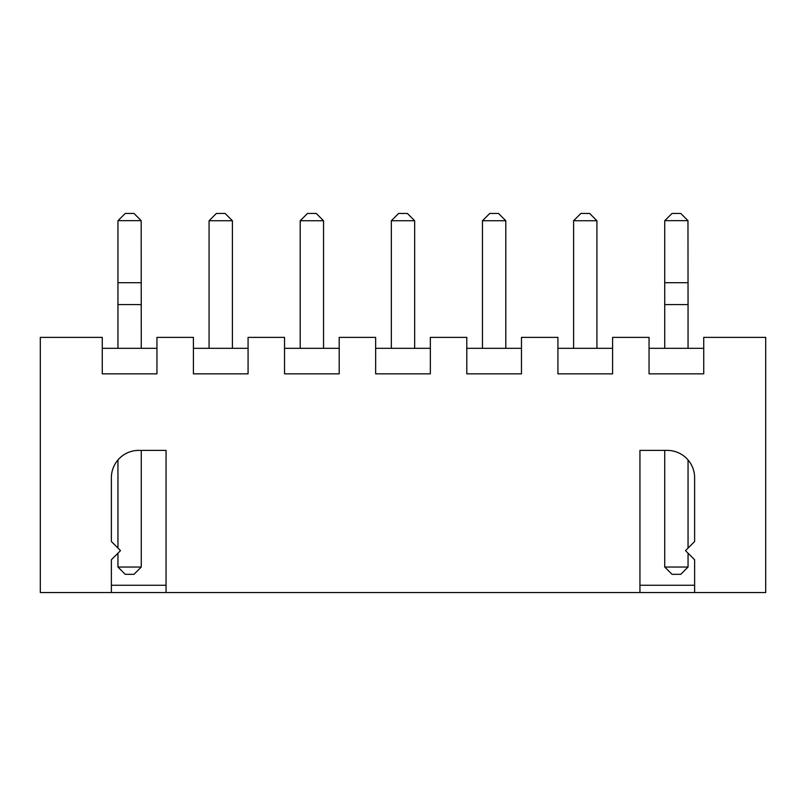 <?xml version="1.0" encoding="UTF-8"?>
<svg xmlns="http://www.w3.org/2000/svg" width="806" height="806" viewBox="0 0 806 806"><rect width="100%" height="100%" fill="white"/><g stroke="black" fill="none" stroke-linecap="round" stroke-linejoin="round"><path stroke-width="1.21" d="M111.379 592.551L166.056 592.551L166.056 450.393L138.723 450.393A27.344 27.344 0 0 0 111.379 477.726L111.379 541.521L120.497 550.629L111.379 559.747L111.379 592.551L40.3 592.551L40.3 337.382L102.271 337.382L102.271 373.843L156.948 373.843L156.948 337.382L193.4 337.382L193.4 373.843L248.077 373.843L248.077 337.382L284.528 337.382L284.528 373.843L339.205 373.843L339.205 337.382L375.656 337.382L375.656 373.843L430.344 373.843L430.344 337.382L466.795 337.382L466.795 373.843L521.472 373.843L521.472 337.382L557.923 337.382L557.923 373.843L612.6 373.843L612.6 337.382L649.052 337.382L649.052 373.843L703.729 373.843L703.729 337.382L765.7 337.382L765.7 592.551L639.944 592.551L639.944 450.393L667.277 450.393A27.344 27.344 0 0 1 694.621 477.726L694.621 541.521L685.503 550.629L694.621 559.747L694.621 592.551M111.379 585.257L166.056 585.257M639.944 585.257L694.621 585.257M639.944 592.551L166.056 592.551M703.729 348.323L649.052 348.323M612.6 348.323L557.923 348.323M521.472 348.323L466.795 348.323M430.344 348.323L375.656 348.323M339.205 348.323L284.528 348.323M248.077 348.323L193.4 348.323M156.948 348.323L102.271 348.323M688.052 567.031L664.728 567.031L672.023 574.325L680.768 574.325L688.052 567.031L688.052 553.188M688.052 548.08L688.052 459.954M664.728 567.031L664.728 450.393M117.948 567.031L125.232 574.325L133.977 574.325L141.272 567.031L117.948 567.031L117.948 553.188M117.948 548.08L117.948 459.954M141.272 567.031L141.272 450.393M117.948 348.323L117.948 220.743L125.232 213.449L133.977 213.449L141.181 220.653L118.029 220.653M141.272 348.323L141.181 220.653M141.272 304.577L117.948 304.577M209.076 348.323L209.076 220.743L232.4 220.743L232.4 348.323M300.205 348.323L300.205 220.743L323.538 220.743L323.538 348.323M414.667 348.323L414.667 220.743L391.333 220.743L391.333 348.323M505.795 348.323L505.795 220.743L482.462 220.743L482.462 348.323M573.6 348.323L573.6 220.743L596.924 220.743L596.924 348.323M688.052 348.323L688.052 304.577L664.728 304.577L664.728 220.743L672.023 213.449L680.768 213.449L687.971 220.653L664.819 220.653M664.728 348.323L664.728 304.577M688.052 304.577L687.971 220.653M141.272 282.705L117.948 282.705M232.4 220.743L225.116 213.449L216.361 213.449L209.076 220.743M323.538 220.743L316.244 213.449L307.499 213.449L300.205 220.743M391.333 220.743L398.627 213.449L407.373 213.449L414.667 220.743M482.462 220.743L489.756 213.449L498.501 213.449L505.795 220.743M596.924 220.743L589.639 213.449L580.884 213.449L573.6 220.743M688.052 282.705L664.728 282.705"/></g></svg>
